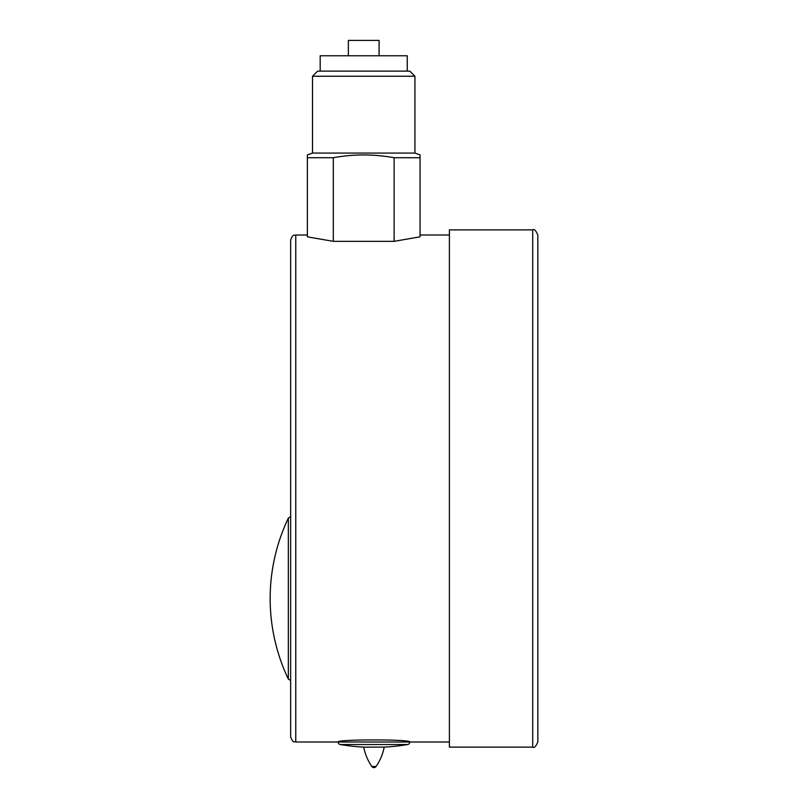<?xml version="1.0" encoding="UTF-8"?>
<svg xmlns="http://www.w3.org/2000/svg" width="808" height="808" viewBox="0 0 808 808"><rect width="100%" height="100%" fill="white"/><g stroke="black" fill="none" stroke-linecap="round" stroke-linejoin="round"><path stroke-width="1.21" d="M290.648 736.876L290.648 240.127C293.213 233.017 294.385 235.966 295.768 235.007L295.768 741.996C294.385 741.027 293.213 743.976 290.648 736.876M532.714 747.117L449.399 747.117L449.399 229.886L532.714 229.886C534.139 228.765 535.845 230.472 537.835 235.007L537.835 741.996C535.845 746.531 534.139 748.238 532.714 747.117L532.714 229.886M317.625 71.124L409.808 71.124L414.928 76.245L312.504 76.245L317.625 71.124M379.083 55.762L379.083 40.4L348.349 40.4L348.349 55.762M307.383 154.924L312.504 153.066L414.928 153.066L420.049 154.924L420.049 236.835L394.122 241.339L333.31 241.339L307.383 236.835L307.383 154.924L307.383 157.722L333.31 157.722L333.31 241.339M394.122 241.339L394.122 157.722C373.72 154.035 353.45 154.035 333.31 157.722M394.122 157.722L420.049 157.722M414.928 153.066L414.928 76.245M312.504 153.066L312.504 76.245M407.242 71.124L407.242 55.762L320.19 55.762L320.19 71.124M376.063 766.489A2.565 2.565 0 0 1 371.852 766.489L376.063 766.489A51.207 51.207 0 0 0 384.204 747.117L363.721 747.117A51.207 51.207 0 0 0 371.852 766.489M295.768 741.996L338.108 741.996C335.875 739.239 411.979 739.219 409.808 741.996L338.108 741.996A2.565 2.565 0 0 0 340.239 744.521A200.253 200.253 0 0 0 363.721 747.117M449.399 741.996L409.808 741.996A2.565 2.565 0 0 1 407.676 744.521A200.253 200.253 0 0 1 384.204 747.117M288.335 679.084A187.284 187.284 0 0 1 288.335 518.13L288.335 679.084L290.648 680.538M407.676 744.521L340.239 744.521M449.399 235.007L420.049 235.007M307.383 235.007L295.768 235.007M290.648 516.666L288.335 518.13"/></g></svg>

